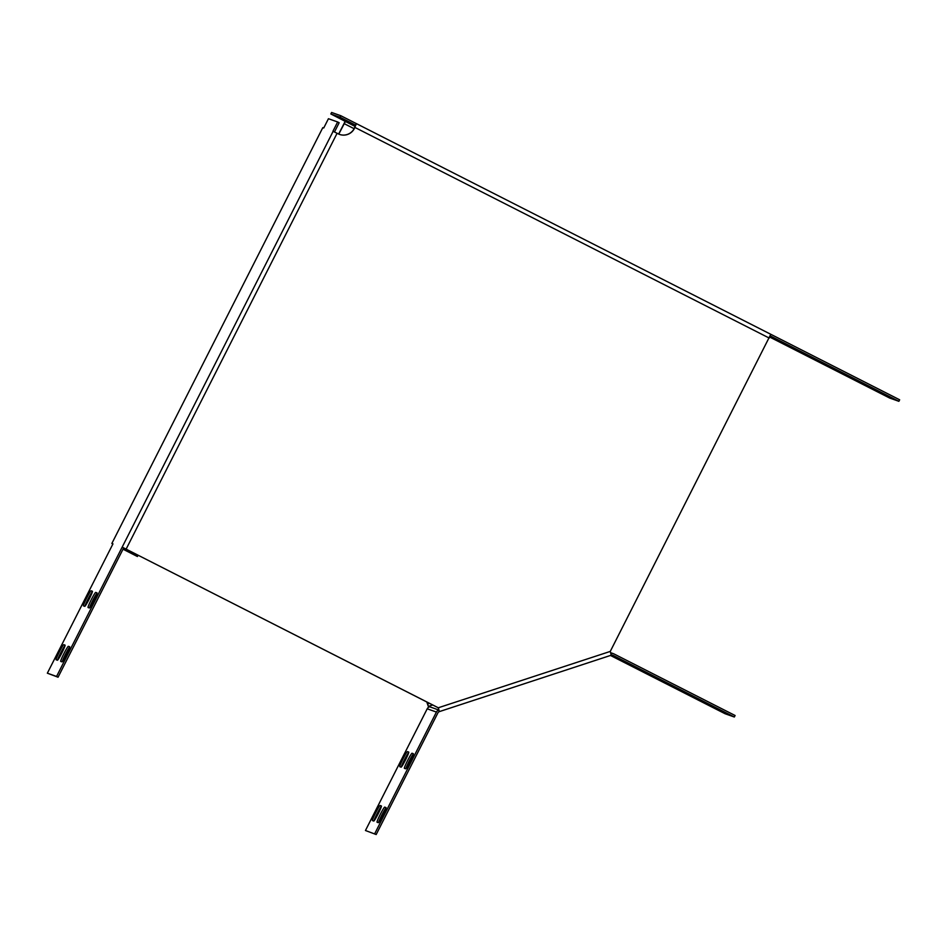 <?xml version="1.0" encoding="UTF-8"?>
<svg xmlns="http://www.w3.org/2000/svg" width="947" height="947" viewBox="0 0 947 947"><rect width="100%" height="100%" fill="white"/><g stroke="black" fill="none" stroke-linecap="round" stroke-linejoin="round"><path stroke-width="1.42" d="M808.643 356.605L824.991 364.702L808.643 356.605M813.248 358.226L829.596 366.335L813.248 358.226M862.338 383.902L878.686 391.999L862.338 383.902M866.943 385.524L883.291 393.632L866.943 385.524M86.639 598.113A8.464 0.675 -63.1 0 0 83.443 605.879A8.464 0.675 -63.1 0 0 83.454 605.879L84.745 606.34A8.464 0.675 -63.1 0 0 89.196 599.06A8.464 0.675 -63.1 0 0 92.404 591.248L91.113 590.798A8.464 0.675 -63.1 0 0 86.639 598.113M92.415 591.65A8.464 0.675 -63.1 0 0 88.142 598.871A8.464 0.675 -63.1 0 0 84.934 606.246M91.243 599.735A8.464 0.675 -63.1 0 0 88.059 607.512L89.349 607.974A8.464 0.675 -63.1 0 0 93.8 600.694A8.464 0.675 -63.1 0 0 97.008 592.881L95.718 592.42A8.464 0.675 -63.1 0 0 91.243 599.735M97.032 593.284A8.464 0.675 -63.1 0 0 92.747 600.505A8.464 0.675 -63.1 0 0 89.551 607.867M59.294 651.998A8.464 0.675 -63.1 0 0 56.11 659.763A8.464 0.675 -63.1 0 0 56.122 659.763L57.412 660.225A8.464 0.675 -63.1 0 0 61.863 652.945A8.464 0.675 -63.1 0 0 65.071 645.144A8.464 0.675 -63.1 0 0 65.059 645.132L63.769 644.682A8.464 0.675 -63.1 0 0 59.294 651.998M65.083 645.534A8.464 0.675 -63.1 0 0 60.797 652.755A8.464 0.675 -63.1 0 0 57.601 660.13M63.911 653.631A8.464 0.675 -63.1 0 0 60.715 661.397A8.464 0.675 -63.1 0 0 60.726 661.397L62.017 661.858A8.464 0.675 -63.1 0 0 66.468 654.578A8.464 0.675 -63.1 0 0 69.676 646.765A8.464 0.675 -63.1 0 0 69.664 646.765L68.373 646.316A8.464 0.675 -63.1 0 0 63.911 653.631M69.687 647.168A8.464 0.675 -63.1 0 0 65.414 654.389A8.464 0.675 -63.1 0 0 62.206 661.764M355.22 126.507L330.834 113.971L340.056 117.239L355.516 125.099L356.463 123.655L899.65 399.8L898.881 401.315L889.671 398.048L769.733 337.073M355.516 125.099L354.249 128.461L356.474 123.655L770.787 334.291L610.27 651.418L611.229 655.217L439.337 711.623L438.378 707.823L122.175 547.129L56.56 676.454L47.35 673.187L112.965 543.862L111.841 543.471L112.882 544.028M126.14 549.094L337.096 133.278L332.942 131.242L337.653 121.974L328.431 118.718L323.732 127.987L322.797 127.656L111.853 543.471L322.797 127.656M365.459 830.507L376.184 834.532L365.459 830.507L427.204 708.806A4.108 4.096 -70.5 0 1 429.595 706.758L428.482 706.367L432.72 704.97M330.834 113.971L331.604 112.468L340.825 115.723L356.285 123.584M770.266 335.925L898.881 401.315M334.48 131.964L339.156 122.743L337.653 121.974M47.35 673.187L58.063 677.212L123.678 547.887L122.175 547.129L333.131 131.313M376.184 834.532L437.928 712.831A2.415 2.415 109.5 0 1 439.325 711.623L438.248 707.788L123.678 547.887M438.248 707.788L610.27 651.418M339.535 134.415A12.086 12.051 109.5 0 0 354.249 128.461M337.096 133.278L338.174 133.823A12.086 12.051 109.5 0 0 354.379 128.508M429.595 706.758L438.804 710.013A4.108 4.096 109.5 0 0 436.425 712.061L374.681 833.774M401.078 767.165A8.464 0.675 -63.1 0 0 405.529 759.885A8.464 0.675 -63.1 0 0 408.737 752.072L407.447 751.61A8.464 0.675 -63.1 0 0 402.996 758.89A8.464 0.675 -63.1 0 0 399.776 766.703A8.464 0.675 -63.1 0 0 399.788 766.703L401.078 767.165M405.683 768.786A8.464 0.675 -63.1 0 0 410.134 761.518A8.464 0.675 -63.1 0 0 413.342 753.705L412.052 753.244A8.464 0.675 -63.1 0 0 407.601 760.524A8.464 0.675 -63.1 0 0 404.393 768.325L405.683 768.786M373.745 821.049A8.464 0.675 -63.1 0 0 378.196 813.769A8.464 0.675 -63.1 0 0 381.404 805.956A8.464 0.675 -63.1 0 0 381.392 805.956L380.102 805.506A8.464 0.675 -63.1 0 0 375.651 812.775A8.464 0.675 -63.1 0 0 372.443 820.587L373.745 821.049M378.35 822.671A8.464 0.675 -63.1 0 0 382.801 815.403A8.464 0.675 -63.1 0 0 386.009 807.59A8.464 0.675 -63.1 0 0 385.997 807.59L384.707 807.128A8.464 0.675 -63.1 0 0 380.256 814.408A8.464 0.675 -63.1 0 0 377.048 822.221A8.464 0.675 -63.1 0 0 377.06 822.221L378.35 822.671M408.749 752.474A8.464 0.675 -63.1 0 0 404.677 759.293A8.464 0.675 -63.1 0 0 401.268 767.058M413.365 754.108A8.464 0.675 -63.1 0 0 409.293 760.914A8.464 0.675 -63.1 0 0 405.884 768.692M381.416 806.359A8.464 0.675 -63.1 0 0 377.344 813.177A8.464 0.675 -63.1 0 0 373.935 820.954M386.021 807.992A8.464 0.675 -63.1 0 0 381.949 814.811A8.464 0.675 -63.1 0 0 378.54 822.576M138.108 555.202L137.315 556.469L123.015 549.201M137.445 556.516L123.027 549.177M345.383 121.512L338.777 134.107M345.205 121.275L338.647 134.06M429.536 703.349L427.559 704L428.482 706.367M426.777 701.952L428.612 707.231M427.559 704L426.908 702.023M340.056 117.239L340.825 115.723M58.063 677.212L56.56 676.454M610.661 652.696L613.336 653.643A4.108 4.096 109.5 0 1 613.822 653.844L735.097 715.506L734.327 717.009L613.064 655.36A2.415 2.415 109.5 0 0 611.241 655.206L439.349 711.611M613.336 653.643A4.108 4.096 109.5 0 0 610.91 653.548M610.472 655.466L725.118 713.754L734.327 717.009M662.616 681.722L647.547 674.063L662.722 681.509M667.221 683.343L652.163 675.696L667.327 683.142M716.299 709.019L701.242 701.36L716.406 708.806M720.916 710.641L705.846 702.994L721.022 710.439M354.924 127.431L769.236 338.067M427.204 708.806L436.425 712.061M344.104 123.595L354.119 128.697M69.723 646.99L68.373 646.316M386.056 807.815L384.707 807.128M65.106 645.357L63.769 644.682M97.056 593.106L95.718 592.42M92.451 591.473L91.113 590.798M381.44 806.181L380.102 805.506M413.389 753.93L412.052 753.244M408.784 752.297L407.447 751.61M612.472 655.146L613.064 655.36"/></g></svg>
